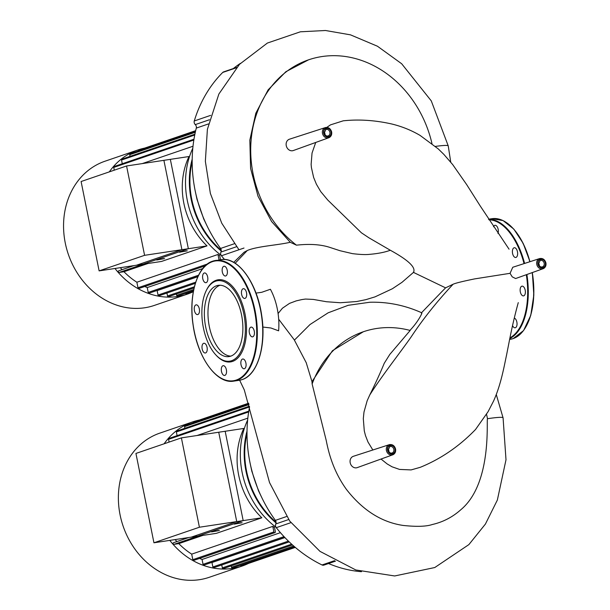 <?xml version="1.0" encoding="UTF-8"?>
<svg xmlns="http://www.w3.org/2000/svg" width="610" height="610" viewBox="0 0 610 610"><rect width="100%" height="100%" fill="white"/><g stroke="black" fill="none" stroke-linecap="round" stroke-linejoin="round"><path stroke-width="0.91" d="M199.409 527.231L243.184 520.612L197.716 536.167L153.941 542.786L199.409 527.231L181.391 437.881L225.166 431.262L243.184 520.612M181.391 437.881L135.931 453.436L153.941 542.786M164.136 443.783A76.204 64.835 -108.9 0 1 192.798 421.845A76.204 64.835 -108.9 0 1 199.462 420.023M248.514 563.404A76.204 64.835 -108.9 0 1 242.132 566.049L209.161 577.327A76.204 64.835 -108.9 0 1 120.101 514.962A76.204 64.835 -108.9 0 1 159.828 433.123L192.798 421.845M236.741 521.588L218.723 432.238L243.817 428.441A70.852 60.283 71.1 0 0 238.693 475.251A70.852 60.283 71.1 0 0 261.835 517.791L216.367 533.346L191.273 537.143L236.741 521.588L261.835 517.791M191.7 554.132L192.813 559.675A0.854 0.732 -108.9 0 0 193.812 560.376L274.912 532.637A0.854 0.732 -108.9 0 0 275.362 531.714L274.5 527.429A70.852 60.283 -108.9 0 1 272.792 526.384L191.7 554.132A70.852 60.283 -108.9 0 1 178.806 543.624L202.878 535.389M280.432 532.667L202.062 559.477A70.852 60.283 -108.9 0 1 199.577 558.409M284.908 537.578L211.967 562.527A70.852 60.283 -108.9 0 1 211.601 562.45M211.571 531.905L219.387 530.509L211.571 531.905M234.309 524.127L242.117 522.732L234.309 524.127M234.591 524.036L241.171 522.709M211.861 531.806L218.433 530.486M176.877 541.566A70.852 60.283 -108.9 0 1 175.139 539.583M197.068 435.509L247.835 418.14M169.107 442.082L168.551 439.337A0.854 0.732 -108.9 0 1 168.993 438.415L248.796 411.117M177.098 435.647L176.351 431.956A0.854 0.732 -108.9 0 1 176.801 431.034L249.398 406.199M184.899 428.266L184.563 426.603A0.854 0.732 -108.9 0 1 185.005 425.688L248.804 403.866M274.912 532.637A0.854 0.732 -108.9 0 1 273.913 531.935L272.792 526.384M242.132 566.049A76.204 64.835 -108.9 0 1 169.809 540.384M193.111 422.913A0.854 0.732 -108.9 0 1 193.561 422.036L248.628 403.202M295.301 547.399L241.369 565.851A0.854 0.732 -108.9 0 1 240.393 565.264M294.531 546.743L232.501 567.963A0.854 0.732 -108.9 0 1 231.503 567.262L231.22 565.882M292.472 544.928L223.336 568.581A0.854 0.732 -108.9 0 1 222.337 567.88L221.75 564.959M289.201 541.886L213.858 567.658A0.854 0.732 -108.9 0 1 212.859 566.957L211.967 562.527M284.756 537.425L204.045 565.035A0.854 0.732 -108.9 0 1 203.046 564.334L202.062 559.477M178.806 543.624L174.01 544.349A0.854 0.732 -108.9 0 1 173.675 542.671L188.711 537.532M144.585 255.323L188.353 248.712L142.892 264.26L99.117 270.878L144.585 255.323L126.567 165.973L170.343 159.355L188.353 248.712M126.567 165.973L81.099 181.528L99.117 270.878M331.535 132.004A5.36 4.56 -108.9 0 1 328.798 137.738C331.093 136.663 332.046 134.734 331.649 131.943C330.597 128.512 328.493 127.063 325.336 127.597L289.437 139.21A5.986 5.093 71.1 0 0 286.349 146.064A5.986 5.093 71.1 0 0 292.487 150.746A5.986 5.093 71.1 0 0 293.318 150.54L328.798 137.738A5.36 4.56 -108.9 0 1 328.058 137.921A5.36 4.56 -108.9 0 1 322.476 133.376A5.36 4.56 -108.9 0 1 325.336 127.597A5.36 4.56 -108.9 0 1 325.954 127.452M324.146 132.149A3.424 2.913 -108.9 0 1 325.077 134.863M538.432 263.131A3.424 2.913 -108.9 0 1 539.362 265.846M395.471 449.09A5.36 4.56 -108.9 0 1 392.733 454.824C395.028 453.748 395.982 451.819 395.577 449.029C394.533 445.59 392.428 444.141 389.264 444.682L353.373 456.295A5.986 5.093 71.1 0 0 350.285 463.15A5.986 5.093 71.1 0 0 356.423 467.832A5.986 5.093 71.1 0 0 357.246 467.618L392.733 454.824A5.36 4.56 -108.9 0 1 391.994 455.007A5.36 4.56 -108.9 0 1 386.412 450.454A5.36 4.56 -108.9 0 1 389.264 444.682A5.36 4.56 -108.9 0 1 389.881 444.537M388.082 449.234A3.424 2.913 -108.9 0 1 389.012 451.949M509.053 249.185L480.291 206.066L466.604 184.502L452.673 164.563L443.844 154.376L438.331 148.977L420.107 135.428C411.148 130.159 401.525 126.308 391.254 123.876C374.677 120.2 358.665 119.179 343.232 120.818L330.49 124.867L326.8 127.398M315.721 142.458L312.038 153.072L311.13 164.357L311.397 167.483L313.631 177.449L316.399 184.212L320.753 191.624L327.73 200.011L361.41 232.799L368.966 237.831L390.316 250.245C408.509 260.218 416.211 267.599 413.42 272.38L445.582 287.851L453.108 284.237C455.312 283.177 462.494 281.393 474.664 278.892L510.059 273.318L512.766 267.264L539.621 258.571A5.36 4.56 -108.9 0 0 536.762 264.351A5.36 4.56 -108.9 0 0 542.351 268.903A5.36 4.56 -108.9 0 0 543.091 268.713L515.61 278.541L512.225 276.848L510.059 273.318M390.316 250.245C384.864 252.281 377.918 253.646 369.477 254.355C365.718 254.797 360.052 254.561 352.466 253.638L339.961 250.702L329.347 247.233C320.364 244.427 309.4 243.733 296.452 245.167L290.261 242.284C277.588 245.212 257.298 246.249 247.302 250.504L244.076 252.25M431.987 143.655A106.247 90.394 71.1 0 0 308.492 59.849A106.247 90.394 71.1 0 0 250.946 142.481A106.247 90.394 71.1 0 0 296.452 245.167M256.009 293.097L261.759 292.289L270.398 289.27A42.448 22.044 81.4 0 1 278.61 330.818L270.886 327.989L262.834 327.044M413.862 272.045L402.013 282.308L392.39 288.736L375.051 296.856L365.87 299.655L356.72 301.531L340.288 302.743L326.487 301.736L313.288 299.418L305.496 299.052L301.813 299.586L296.185 300.89L289.514 303.383L282.422 308.225L278.091 313.525M294.416 340.098L309.994 324.543L328.157 312.8L348.203 305.305L369.744 302.255M445.582 287.851L441.022 292.51M421.464 313.502C423.256 310.764 419.215 320.829 409.668 330.666M363.324 331.756A106.247 90.394 71.1 0 0 312.129 383.964L311.985 381.669L332.435 350.719L363.324 331.756A106.247 90.394 71.1 0 1 410.187 330.452L389.79 354.433L384.224 363.316C380.419 372.618 375.585 383.194 369.729 395.051L367.167 400.739L363.995 412.017L363.308 418.62L364.284 430.881L365.466 435.517L367.99 442.021L372.847 449.997M381.029 459.048L387.197 463.966L392.07 466.81L399.558 469.425L411.109 469.913L420.229 467.329C440.862 458.926 459.307 446.307 475.556 429.47L488.084 411.681L493.528 401.128C501.176 384.254 504.302 365.314 506.506 355.294L508.725 344.025C511.592 329.003 514.779 315.21 518.271 302.629M311.985 381.669L306.151 362.462M486.521 414.289A106.247 90.394 71.1 0 1 487.497 418.712C486.193 419.268 492.544 483.341 460.825 509.731C452.513 517.143 443.028 522.068 432.368 524.493C426.329 526.552 416.577 526.865 403.126 525.439C381.555 522.244 362.668 510.25 346.465 489.456C340.037 480.535 335.004 470.737 331.36 460.07C329.354 454.32 327.654 447.801 326.236 440.504L312.129 383.964M290.261 242.284L271.587 221.514L258.03 196.275L250.596 168.467L249.841 140.094L255.826 113.224L268.125 89.868L285.831 71.736L308.5 59.849M247.027 431.041A80.482 68.48 71.1 0 0 245.99 471.202A80.482 68.48 71.1 0 0 276.071 522.938M276.078 522.183A80.055 68.114 -108.9 0 1 246.562 471.08A80.055 68.114 -108.9 0 1 247.004 433.451M275.964 527.2A80.482 68.48 -108.9 0 1 242.155 472.514A80.482 68.48 -108.9 0 1 247.637 420.069M261.873 497.775L258.548 490.897L251.808 471.187L250.222 463.714A128.008 108.908 71.1 0 0 261.873 497.775A128.008 108.908 71.1 0 0 270.695 513.529A128.008 108.908 71.1 0 0 275.385 520.361A3.21 2.73 -108.9 0 1 275.781 523.952A3.21 2.73 71.1 0 0 276.277 527.665L290.909 522.656M328.538 563.533A128.008 108.908 71.1 0 0 335.21 566.118A128.008 108.908 71.1 0 0 361.478 571.692M249.559 406.878A128.008 108.908 71.1 0 0 249.383 407.808A128.008 108.908 71.1 0 0 250.222 463.714M334.554 560.674L322.027 564.959A3.21 2.73 71.1 0 0 323.94 565.104L335.462 561.162M322.027 564.959A132.286 112.553 -108.9 0 1 276.277 527.665M523.731 295.835A4.926 2.554 -98.6 0 0 525.248 290.413A4.926 2.554 -98.6 0 0 522.023 286.151A4.926 2.554 -98.6 0 0 521.794 286.212A4.926 2.554 -98.6 0 0 520.269 291.633A4.926 2.554 -98.6 0 0 523.494 295.888A4.926 2.554 -98.6 0 0 523.731 295.835M512.537 325.557A4.926 2.554 -98.6 0 0 513.368 326.914A4.926 2.554 -98.6 0 0 515.153 327.784A4.926 2.554 -98.6 0 0 517.044 324.207A4.926 2.554 -98.6 0 0 515.458 318.923A4.926 2.554 -98.6 0 0 514.276 318.092M497.981 233.455A4.926 2.554 -98.6 0 0 498.164 229.329A4.926 2.554 -98.6 0 0 494.977 225.296A4.926 2.554 -98.6 0 0 493.49 226.767M517.433 255.415A4.926 2.554 -98.6 0 0 516.99 250.184A4.926 2.554 -98.6 0 0 514.276 247.736A4.926 2.554 -98.6 0 0 512.598 249.795A4.926 2.554 -98.6 0 0 513.04 255.018A4.926 2.554 -98.6 0 0 515.747 257.473A4.926 2.554 -98.6 0 0 517.433 255.415M241.529 314.829A36.028 18.712 81.4 0 1 229.002 356.583A36.028 18.712 81.4 0 1 205.707 327.09A36.028 18.712 81.4 0 1 218.235 285.335A36.028 18.712 81.4 0 1 241.529 314.829M230.786 356.133A36.028 18.712 81.4 0 1 209.321 326.541A36.028 18.712 81.4 0 1 220.065 285.236M206.096 290.94L206.454 290.2A41.526 21.564 81.4 0 1 227.187 281.934A41.526 21.564 81.4 0 1 244.991 313.784A41.526 21.564 81.4 0 1 240.104 355.203A41.526 21.564 81.4 0 1 216.314 355.416L215.757 354.814A40.672 21.121 81.4 0 1 203.397 327.875A40.672 21.121 81.4 0 1 206.096 290.94A40.672 21.121 81.4 0 1 226.409 282.842A40.672 21.121 81.4 0 1 243.84 314.043A40.672 21.121 81.4 0 1 239.059 354.608A40.672 21.121 81.4 0 1 215.757 354.814M252.784 336.796A4.926 2.554 81.4 0 1 252.548 336.857A4.926 2.554 81.4 0 1 249.322 332.595A4.926 2.554 81.4 0 1 250.847 327.173A4.926 2.554 81.4 0 1 251.076 327.12A4.926 2.554 81.4 0 1 254.309 331.375A4.926 2.554 81.4 0 1 252.784 336.796M242.422 367.876A4.926 2.554 81.4 0 1 240.843 362.592A4.926 2.554 81.4 0 1 242.734 359.015A4.926 2.554 81.4 0 1 244.511 359.892A4.926 2.554 81.4 0 1 246.097 365.176A4.926 2.554 81.4 0 1 244.206 368.753A4.926 2.554 81.4 0 1 242.422 367.876M221.468 371.406A4.926 2.554 81.4 0 1 223.184 365.703A4.926 2.554 81.4 0 1 226.363 369.736A4.926 2.554 81.4 0 1 224.655 375.44A4.926 2.554 81.4 0 1 221.468 371.406M202.2 345.321A4.926 2.554 81.4 0 1 203.885 343.262A4.926 2.554 81.4 0 1 206.592 345.717A4.926 2.554 81.4 0 1 207.034 350.941A4.926 2.554 81.4 0 1 205.356 352.999A4.926 2.554 81.4 0 1 202.642 350.552A4.926 2.554 81.4 0 1 202.2 345.321M195.901 304.901A4.926 2.554 81.4 0 1 196.138 304.847A4.926 2.554 81.4 0 1 199.363 309.102A4.926 2.554 81.4 0 1 197.838 314.524A4.926 2.554 81.4 0 1 197.609 314.577A4.926 2.554 81.4 0 1 194.376 310.322A4.926 2.554 81.4 0 1 195.901 304.901M206.264 273.821A4.926 2.554 81.4 0 1 207.842 279.106A4.926 2.554 81.4 0 1 205.951 282.682A4.926 2.554 81.4 0 1 204.175 281.812A4.926 2.554 81.4 0 1 202.589 276.528A4.926 2.554 81.4 0 1 204.48 272.952A4.926 2.554 81.4 0 1 206.264 273.821M227.217 270.291A4.926 2.554 81.4 0 1 225.502 275.994A4.926 2.554 81.4 0 1 222.322 271.969A4.926 2.554 81.4 0 1 224.03 266.257A4.926 2.554 81.4 0 1 227.217 270.291M246.486 296.376A4.926 2.554 81.4 0 1 244.801 298.435A4.926 2.554 81.4 0 1 242.094 295.987A4.926 2.554 81.4 0 1 241.651 290.756A4.926 2.554 81.4 0 1 243.329 288.698A4.926 2.554 81.4 0 1 246.043 291.145A4.926 2.554 81.4 0 1 246.486 296.376M192.196 159.134A80.482 68.48 71.1 0 0 191.159 199.302A80.482 68.48 71.1 0 0 221.247 251.03M221.255 250.275A80.055 68.114 -108.9 0 1 191.738 199.173A80.055 68.114 -108.9 0 1 192.18 161.543M221.14 255.3A80.482 68.48 -108.9 0 1 187.331 200.614A80.482 68.48 -108.9 0 1 192.813 148.161M207.042 225.868L203.725 218.99L196.984 199.279L195.391 191.807A128.008 108.908 71.1 0 0 207.042 225.868A128.008 108.908 71.1 0 0 215.871 241.621A128.008 108.908 71.1 0 0 220.561 248.453A3.21 2.73 -108.9 0 1 220.957 252.052A3.21 2.73 71.1 0 0 221.445 255.758L244 248.041M210.633 115.374L194.27 120.971A3.21 2.73 71.1 0 0 195.261 124.6A3.21 2.73 -108.9 0 1 196.29 128.1A128.008 108.908 71.1 0 0 194.559 135.9A128.008 108.908 71.1 0 0 195.391 191.807M224.518 259.494A132.286 112.553 -108.9 0 1 221.445 255.758M194.27 120.971A132.286 112.553 -108.9 0 1 222.719 72.453L236.329 67.802M236.657 67.42L223.634 71.881A3.21 2.73 71.1 0 0 222.719 72.453M240.431 63.364A128.008 108.908 71.1 0 0 234.675 67.496A128.008 108.908 71.1 0 0 233.317 68.572M109.312 171.875A76.204 64.835 -108.9 0 1 137.974 149.938A76.204 64.835 -108.9 0 1 144.639 148.116M193.332 291.679A76.204 64.835 -108.9 0 1 187.3 294.142L154.33 305.419A76.204 64.835 -108.9 0 1 65.278 243.054A76.204 64.835 -108.9 0 1 105.004 161.215L137.974 149.938M181.917 249.681L163.899 160.331L188.993 156.534A70.852 60.283 71.1 0 0 183.869 203.351A70.852 60.283 71.1 0 0 207.011 245.891L161.543 261.438L136.449 265.236L181.917 249.681L207.011 245.891M220.515 259.73L219.669 255.529A70.852 60.283 -108.9 0 1 217.968 254.484L136.869 282.224A70.852 60.283 -108.9 0 1 123.975 271.717L148.047 263.482M202.726 268.591L147.239 287.569A70.852 60.283 -108.9 0 1 144.745 286.502M197.853 276.696L157.144 290.619A70.852 60.283 -108.9 0 1 156.778 290.543M156.747 259.997L164.563 258.602L156.747 259.997M179.477 252.22L187.293 250.824L179.477 252.22M179.767 252.128L186.34 250.802M157.037 259.906L163.61 258.579M122.046 269.658A70.852 60.283 -108.9 0 1 120.315 267.676M142.237 163.602L193.012 146.24M114.276 170.175L113.727 167.43A0.854 0.732 -108.9 0 1 114.169 166.515L193.972 139.217M122.267 163.739L121.527 160.049A0.854 0.732 -108.9 0 1 121.969 159.126L194.895 134.185M130.067 156.358L129.739 154.704A0.854 0.732 -108.9 0 1 130.182 153.781L195.482 131.44M219.074 259.944L217.968 254.484M187.3 294.142A76.204 64.835 -108.9 0 1 114.977 268.484M138.279 151.013A0.854 0.732 -108.9 0 1 138.737 150.136L195.665 130.662M193.339 291.618L186.538 293.944A0.854 0.732 -108.9 0 1 185.57 293.357M193.523 290.635L177.678 296.056A0.854 0.732 -108.9 0 1 176.679 295.354L176.397 293.974M194.11 287.912L168.512 296.673A0.854 0.732 -108.9 0 1 167.514 295.972L166.919 293.052M195.345 283.33L159.035 295.751A0.854 0.732 -108.9 0 1 158.036 295.049L157.144 290.619M197.96 276.452L149.221 293.128A0.854 0.732 -108.9 0 1 148.215 292.426L147.239 287.569M205.273 265.792L138.988 288.469A0.854 0.732 -108.9 0 1 137.99 287.767L136.869 282.224M123.975 271.717L119.186 272.441A0.854 0.732 -108.9 0 1 118.843 270.771L133.887 265.625M168.551 439.337L248.666 411.933M176.351 431.956L249.559 406.916M184.563 426.603L248.987 404.567M174.01 544.349L198.082 536.114M231.503 567.262L293.669 545.996M222.337 567.88L291.641 544.173M212.859 566.957L288.4 541.116M203.046 564.334L284.008 536.632M192.813 559.675L273.913 531.935M331.23 131.966A4.506 3.828 71.1 0 0 326.541 128.146A4.506 3.828 71.1 0 0 323.62 133.117A4.506 3.828 71.1 0 0 328.317 136.945A4.506 3.828 71.1 0 0 331.23 131.966M329.896 132.256A3.424 2.913 71.1 0 0 326.327 129.343A3.424 2.913 71.1 0 0 325.892 129.45L324.223 133.064C324.985 135.351 326.281 136.304 328.111 135.931A3.424 2.913 71.1 0 0 329.896 132.256M327.677 136.038A3.424 2.913 71.1 0 0 328.111 135.931M326.586 128.359A4.278 3.645 -108.9 0 1 331.047 131.996A4.278 3.645 -108.9 0 1 328.271 136.724A4.278 3.645 -108.9 0 1 323.811 133.094A4.278 3.645 -108.9 0 1 326.586 128.359M545.515 262.948A4.506 3.828 71.1 0 0 540.826 259.12A4.506 3.828 71.1 0 0 537.913 264.099A4.506 3.828 71.1 0 0 542.603 267.92A4.506 3.828 71.1 0 0 545.515 262.948M544.181 263.23A3.424 2.913 71.1 0 0 540.612 260.317A3.424 2.913 71.1 0 0 540.178 260.424L538.508 264.046C539.27 266.326 540.567 267.279 542.397 266.906A3.424 2.913 71.1 0 0 544.181 263.23M541.962 267.012A3.424 2.913 71.1 0 0 542.397 266.906M540.872 259.341A4.278 3.645 -108.9 0 1 545.332 262.971A4.278 3.645 -108.9 0 1 542.557 267.706A4.278 3.645 -108.9 0 1 538.096 264.069A4.278 3.645 -108.9 0 1 540.872 259.341M395.166 449.051A4.506 3.828 71.1 0 0 390.476 445.231A4.506 3.828 71.1 0 0 387.556 450.203A4.506 3.828 71.1 0 0 392.253 454.031A4.506 3.828 71.1 0 0 395.166 449.051M393.831 449.334A3.424 2.913 71.1 0 0 390.263 446.428A3.424 2.913 71.1 0 0 389.828 446.535L388.158 450.149C388.921 452.437 390.217 453.39 392.047 453.016A3.424 2.913 71.1 0 0 393.831 449.334M391.612 453.123A3.424 2.913 71.1 0 0 392.047 453.016M390.522 445.445A4.278 3.645 -108.9 0 1 394.983 449.082A4.278 3.645 -108.9 0 1 392.207 453.809A4.278 3.645 -108.9 0 1 387.746 450.172A4.278 3.645 -108.9 0 1 390.522 445.445M247.302 250.504L235.163 263.253M435.38 146.408A32.246 2.585 -11.4 0 1 448.243 145.912A32.246 2.585 -11.4 0 1 448.243 145.92L450.759 162.229M369.729 395.051C381.89 375.752 399.969 352.938 411.224 336.819C422.928 319.099 436.89 301.569 453.108 284.237M545.82 262.979A5.36 4.56 -108.9 0 1 543.091 268.713C545.386 267.637 546.331 265.708 545.935 262.925C544.882 259.486 542.778 258.038 539.621 258.571M487.497 418.712A32.246 2.585 -11.4 0 1 503.075 417.82L506.003 459.765L497.356 500.055L485.407 524.066L468.884 544.6L434.77 567.536L394.7 575.962L355.805 569.969L320.006 551.387L289.758 521.115L269.513 482.533L244.29 389.904L239.638 380.228M286.525 516.548L275.385 520.361M275.781 523.952L288.621 519.56M488.945 219.806A60.581 31.461 81.4 0 1 524.036 263.619M526.331 274.759A60.581 31.461 81.4 0 1 509.937 337.879M526.895 274.553A61.008 31.682 81.4 0 1 509.808 338.55M488.64 219.325A61.008 31.682 81.4 0 1 524.6 263.436M532.149 272.662A61.008 31.682 81.4 0 1 513.094 338.619A61.008 31.682 81.4 0 1 510.196 339.328L509.632 339.419M489.281 219.325A61.008 31.682 81.4 0 1 491.957 218.693A61.008 31.682 81.4 0 1 529.8 261.751M532.286 272.609A60.581 31.461 81.4 0 1 527.444 323.849M513.01 228.376A60.581 31.461 81.4 0 1 529.93 261.713M242.147 379.588A61.008 31.682 81.4 0 1 239.25 380.297L242.208 379.572C257.717 374.914 266.517 345.336 261.675 315.324C257.252 283.07 237.961 256.322 221.011 259.654A61.008 31.682 81.4 0 1 260.462 309.598A61.008 31.682 81.4 0 1 242.147 379.588M212.684 261.187A61.008 31.682 81.4 0 1 215.582 260.478A61.008 31.682 81.4 0 1 255.033 310.421A61.008 31.682 81.4 0 1 236.726 380.404A61.008 31.682 81.4 0 1 233.828 381.113L239.25 380.297M236.276 380.045A60.581 31.461 81.4 0 1 194.224 331.154A60.581 31.461 81.4 0 1 212.41 261.659A60.581 31.461 81.4 0 1 254.462 310.543A60.581 31.461 81.4 0 1 236.276 380.045M242.063 269.346A60.581 31.461 81.4 0 1 260.615 309.613A60.581 31.461 81.4 0 1 256.497 364.818M196.29 128.1L208.46 123.937M209.451 119.751L195.261 124.6M234.331 243.741L220.561 248.453M220.957 252.052L236.55 246.714M113.727 167.43L193.843 140.025M121.527 160.049L194.727 135.008M129.739 154.704L195.299 132.271M119.186 272.441L143.251 264.206M176.679 295.354L193.751 289.514M167.514 295.972L194.384 286.776M158.036 295.049L195.726 282.156M148.215 292.426L198.563 275.202M137.99 287.767L207.331 264.046M188.658 537.54L173.56 542.702M244.137 252.197L233.721 262.376M441.221 292.304L421.533 312.739M421.594 312.724C404.773 305.206 387.426 301.714 369.538 302.263M496.258 394.457L503.067 417.82M306.304 362.843L294.203 339.762L278.686 319.228M238.96 249.764L221.75 223.191L210.366 193.423L205.356 161.299L207.392 129.305L218.868 94.039L239.486 64.34L267.378 43.058L300.394 31.796L325.481 30.5L350.506 34.854L377.468 46.238L401.67 63.753L431.285 100.902L448.243 145.912M488.564 219.203L491.957 218.693L503.067 220.576L513.872 229.146L523.189 243.39L529.991 261.69M532.347 272.586L533.834 295.087L530.769 315.347L523.571 330.559L513.147 338.611L510.196 339.328M233.828 381.113C216.832 384.468 197.495 357.559 193.126 325.214C188.36 295.27 197.167 265.853 212.631 261.202L221.011 259.654M133.826 265.632L118.736 270.794"/></g></svg>
